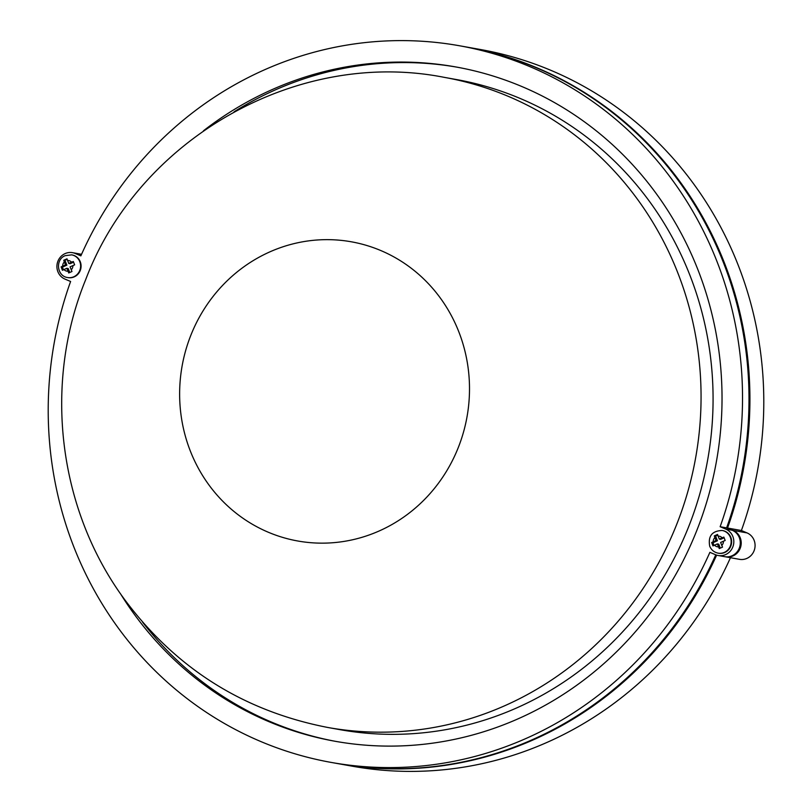 <?xml version="1.0" encoding="UTF-8"?>
<svg xmlns="http://www.w3.org/2000/svg" width="812" height="812" viewBox="0 0 812 812"><rect width="100%" height="100%" fill="white"/><g stroke="black" fill="none" stroke-linecap="round" stroke-linejoin="round"><path stroke-width="1.22" d="M57.946 261.139A13.824 13.165 -79.8 0 0 64.97 279.095L70.603 281.48A364.03 346.602 -79.8 0 0 331.113 762.407A364.03 346.602 -79.8 0 0 709.891 552.333L715.514 554.718A13.824 13.165 100.2 0 0 718.204 555.509L724.669 556.677A13.824 13.165 -79.8 0 0 739.732 546.821A13.824 13.165 -79.8 0 0 732.231 530.256L726.608 527.871A364.03 346.602 100.2 0 0 466.098 46.944L459.633 45.787A364.03 346.602 -79.8 0 0 80.855 255.861L75.222 253.476A13.824 13.165 -79.8 0 0 72.542 252.674A13.824 13.165 -79.8 0 0 57.946 261.139M730.82 537.392A11.52 10.972 -79.8 0 0 722.68 530.571L722.213 530.48A11.52 10.972 100.2 0 1 730.353 537.311A11.52 10.972 100.2 0 1 728.689 548.953A11.52 10.972 100.2 0 1 718.143 553.165L718.61 553.246A11.52 10.972 -79.8 0 0 729.146 549.034A11.52 10.972 -79.8 0 0 730.82 537.392M120.44 593.673A342.522 326.13 -79.8 0 0 334.899 741.234A342.522 326.13 -79.8 0 0 696.351 531.616A342.522 326.13 -79.8 0 0 455.837 66.949A342.522 326.13 -79.8 0 0 203.467 130.783M142.547 622.104A342.522 326.13 -79.8 0 0 336.29 741.488M71.669 254.856L72.136 254.948A11.52 10.972 100.2 0 1 81.027 264.935A11.52 10.972 100.2 0 1 74.237 276.862A11.52 10.972 100.2 0 1 68.066 277.623L67.599 277.542A11.52 10.972 -79.8 0 0 73.77 276.78A11.52 10.972 -79.8 0 0 80.571 264.854A11.52 10.972 -79.8 0 0 71.669 254.856L65.214 255.648C55.114 259.464 56.85 276.181 67.599 277.542M717.788 535.149L715.605 536.113L717.422 540.772L712.946 542.751L711.647 542.517L712.286 544.213L712.966 545.908L717.361 543.908L719.27 548.577L722.518 547.126L721.777 545.41A5.379 5.116 -79.8 0 0 723.451 541.208L725.177 540.487L723.857 537.108L722.132 537.818A5.379 5.116 -79.8 0 0 718.143 536.133L719.3 539.077L722.132 537.818M711.647 542.517L716.042 540.518L714.885 537.574A5.379 5.116 -79.8 0 0 713.21 541.777M715.605 536.113L714.296 535.879L714.885 537.574M714.296 535.879L717.554 534.438L718.143 536.133M71.588 262.195L73.313 261.484L74.633 264.864L72.907 265.585A5.379 5.116 100.2 0 1 71.233 269.787L71.974 271.512L68.726 272.954L66.817 268.285L62.422 270.284L61.103 266.894L62.666 266.153A5.379 5.116 100.2 0 1 64.341 261.951L63.752 260.256L65.366 259.535L67.01 258.815L67.599 260.51A5.379 5.116 100.2 0 1 71.588 262.195L68.756 263.453L67.599 260.51M327.835 727.481L339.842 729.643A330.24 314.427 -79.8 0 0 688.322 527.536A330.24 314.427 -79.8 0 0 456.435 79.546L444.428 77.384A330.24 314.427 100.2 0 1 676.305 525.384A330.24 314.427 100.2 0 1 327.835 727.481C243.387 711.068 175.483 668.195 124.124 598.88C57.885 508.586 43.168 383.579 85.666 279.683C138.953 138.7 296.938 48.182 444.428 77.384M715.768 554.819A364.03 346.602 100.2 0 1 337.579 763.564L331.113 762.407M72.542 252.674L79.008 253.841A13.824 13.165 100.2 0 1 81.444 254.532M69.751 272.487L68.208 268.528L66.817 268.285M73.567 262.185L70.136 263.697L68.756 263.453M67.244 259.525L63.752 260.256M63.448 269.787L62.402 267.138L66.878 265.148L65.061 260.49M717.361 543.908L718.752 544.152L720.295 548.11M719.3 539.077L720.68 539.32L724.111 537.798M712.946 542.751L713.992 545.41M71.233 269.787L70.076 266.843L72.907 265.585M66.878 265.148L65.498 264.895L64.341 261.951M65.498 264.895L62.666 266.153M62.402 267.138L61.103 266.894M723.451 541.208L720.62 542.457L721.777 545.41M717.422 540.772L716.042 540.518M457.217 67.203A342.522 326.13 -79.8 0 0 234.069 111.812M718.204 555.509A13.824 13.165 100.2 0 0 733.266 545.664A13.824 13.165 100.2 0 0 725.766 529.099L720.132 526.714A364.03 346.602 -79.8 0 0 459.633 45.787M720.132 526.714L726.608 527.871M466.565 47.025A364.03 346.602 100.2 0 1 467.022 47.106A364.03 346.602 100.2 0 1 727.532 528.033L733.155 530.419L747.03 532.905L741.397 530.52A364.03 346.602 -79.8 0 0 480.887 49.593L467.022 47.106M79.474 253.933A13.824 13.165 100.2 0 1 79.931 254.004A13.824 13.165 100.2 0 1 81.504 254.389M716.631 555.124A364.03 346.602 100.2 0 1 338.502 763.727A364.03 346.602 100.2 0 1 338.046 763.645M725.136 556.748A13.824 13.165 -79.8 0 0 725.593 556.839A13.824 13.165 -79.8 0 0 740.656 546.983A13.824 13.165 -79.8 0 0 733.155 530.419M747.03 532.905A13.824 13.165 100.2 0 1 754.521 549.47A13.824 13.165 100.2 0 1 739.458 559.326L725.593 556.839M338.502 763.727L352.367 766.213A364.03 346.602 -79.8 0 0 730.455 557.712M727.532 528.033L741.397 530.52M67.975 271.228A5.379 5.116 100.2 0 1 63.986 269.543M191.023 334.818A151.976 144.709 100.2 0 1 380.889 250.583A151.976 144.709 100.2 0 1 458.11 447.98A151.976 144.709 100.2 0 1 268.244 532.215A151.976 144.709 100.2 0 1 191.023 334.818M714.53 545.167A5.379 5.116 -79.8 0 0 718.518 546.852M75.222 253.476L81.413 254.582M725.766 529.099L732.231 530.256M722.213 530.48C712.094 530.845 707.932 536.072 709.708 546.171C711.322 549.978 714.134 552.302 718.143 553.165M79.931 254.004L81.545 254.288"/></g></svg>
